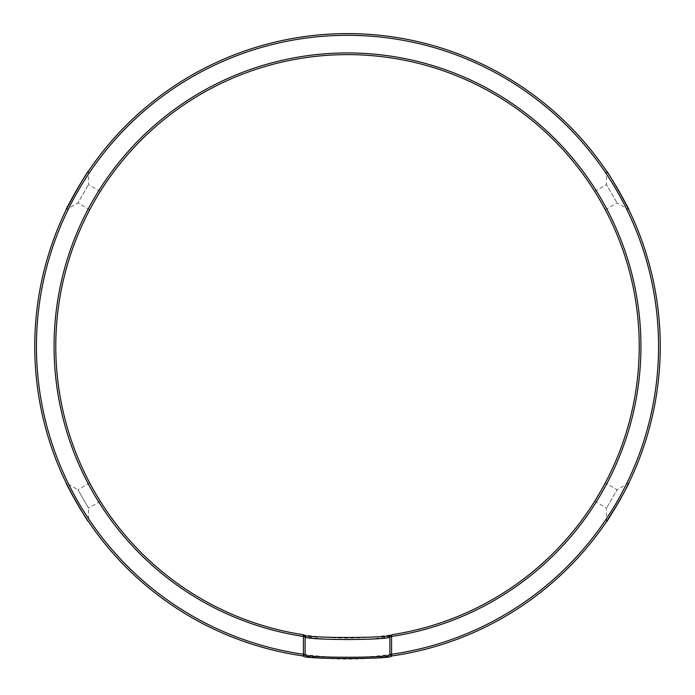 <?xml version="1.0" encoding="UTF-8"?>
<svg xmlns="http://www.w3.org/2000/svg" width="695" height="695" viewBox="0 0 695 695"><rect width="100%" height="100%" fill="white"/><g stroke="black" fill="none" stroke-linecap="round" stroke-linejoin="round"><path stroke-width="0.52" stroke-dasharray="3.48 2.61" d="M658.556 346.362A311.056 311.056 0 0 1 347.5 657.418A311.056 311.056 0 0 1 36.444 346.362A311.056 311.056 0 0 1 347.5 35.306A311.056 311.056 0 0 1 658.556 346.362M34.75 346.362A312.75 312.75 0 0 0 347.5 659.112A312.75 312.75 0 0 0 660.25 346.362A312.75 312.75 0 0 0 347.5 33.612A312.75 312.75 0 0 0 34.75 346.362M640.929 346.362A293.429 293.429 0 0 0 347.5 52.933A293.429 293.429 0 0 0 54.071 346.362A293.429 293.429 0 0 0 347.5 639.782A293.429 293.429 0 0 0 640.929 346.362M55.774 346.362A291.726 291.726 0 0 1 347.5 54.627A291.726 291.726 0 0 1 639.226 346.362A291.726 291.726 0 0 1 347.5 638.088A291.726 291.726 0 0 1 55.774 346.362M89.725 482.955L77.918 489.767L88.517 508.115L88.517 521.684L74.252 498.497M100.315 501.303L88.517 508.115L77.918 489.767L66.173 482.982M89.725 209.768L77.918 202.949L88.517 184.601L77.918 202.949L66.173 209.734M100.315 191.412L88.517 184.601L88.517 171.031L76.294 190.604M594.685 191.412L606.483 184.601L617.082 202.949L606.483 184.601L606.483 171.031L618.732 190.656M605.276 209.768L617.082 202.949L628.827 209.734M604.902 483.668L605.276 482.955L617.082 489.767L606.483 508.115L617.082 489.767L628.827 482.982M624.292 491.964L617.968 503.397M594.79 501.13L606.483 508.115L606.483 521.684M601.149 490.47L601.913 489.115M94.138 490.983L94.616 491.808M93.851 202.245L93.087 203.6M599.133 198.753L598.334 197.406M94.138 201.732L94.616 200.916M599.429 199.257L599.907 200.073M600.862 490.983L600.384 491.808M93.851 490.47L93.087 489.115M303.446 655.993L305.122 654.716L305.122 636.69L303.124 634.7L305.122 636.69M391.554 655.993L389.878 654.716L389.878 636.69L391.876 634.7"/><path stroke-width="1.04" d="M54.071 346.362A293.429 293.429 0 0 1 347.5 52.933A293.429 293.429 0 0 1 640.929 346.362A293.429 293.429 0 0 1 391.572 636.455L391.572 654.273A311.056 311.056 0 0 0 658.556 346.362A311.056 311.056 0 0 0 347.5 35.306A311.056 311.056 0 0 0 36.444 346.362A311.056 311.056 0 0 0 303.428 654.273L303.446 655.993A312.75 312.75 0 0 1 34.75 346.362A312.75 312.75 0 0 1 347.5 33.612A312.75 312.75 0 0 1 660.25 346.362A312.75 312.75 0 0 1 391.554 655.993C394.282 659.381 300.77 659.39 303.446 655.993L305.122 654.716C302.568 658.104 392.484 658.096 389.878 654.716L389.878 636.69C392.432 640.416 302.516 640.408 305.122 636.69L305.122 654.716L303.428 654.273L303.428 636.455A293.429 293.429 0 0 1 54.071 346.362M639.226 346.362A291.726 291.726 0 0 0 347.5 54.627A291.726 291.726 0 0 0 55.774 346.362A291.726 291.726 0 0 0 303.124 634.7L303.428 636.455L305.122 636.69L303.124 634.7C300.379 638.384 394.569 638.392 391.876 634.7A291.726 291.726 0 0 0 639.226 346.362M74.252 498.497L66.173 482.982C64.357 481.557 88.821 523.934 88.517 521.684M76.294 190.604L66.173 209.734C64.348 211.184 88.838 168.755 88.517 171.031M618.732 190.656L628.827 209.734C630.643 211.167 606.188 168.798 606.483 171.031M617.968 503.397L606.483 521.684C606.153 523.978 630.617 481.609 628.827 482.982L624.292 491.964M594.79 501.13L601.149 490.47M601.913 489.115L605.276 482.955M93.087 489.115L94.138 490.983M94.616 491.808L93.851 490.47M94.616 200.916L93.851 202.245M93.087 203.6L94.138 201.732M599.907 200.073L599.133 198.753M598.334 197.406L599.429 199.257M604.902 483.668L600.862 490.983M600.384 491.808L594.685 501.303M389.878 654.716L391.554 655.993L391.572 654.273L389.878 654.716M389.878 636.69L391.572 636.455L391.876 634.7L389.878 636.69"/></g></svg>
